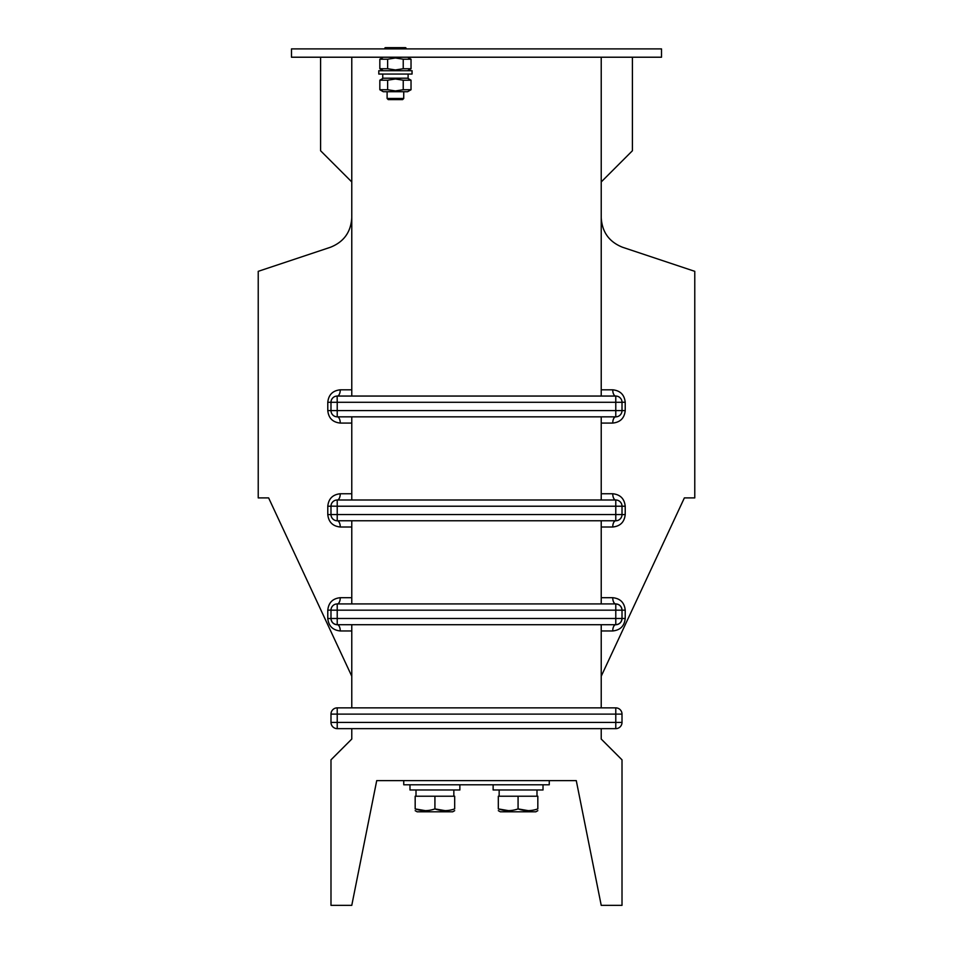 <?xml version="1.0" encoding="UTF-8"?>
<svg xmlns="http://www.w3.org/2000/svg" width="953" height="953" viewBox="0 0 953 953"><rect width="100%" height="100%" fill="white"/><g stroke="black" fill="none" stroke-linecap="round" stroke-linejoin="round"><path stroke-width="1.43" d="M351.776 676.225L268.627 497.907L258.227 497.907L258.227 271.331L330.453 247.256C343.83 241.919 350.942 232.055 351.776 217.665M601.224 217.665C602.058 232.055 609.17 241.919 622.547 247.256L694.773 271.331L694.773 497.907L684.373 497.907L601.224 676.225M601.224 396.055L601.224 57.216M601.224 499.991L601.224 416.842M351.776 396.055L351.776 57.216M351.776 499.991L351.776 416.842M601.224 603.928L601.224 520.779M351.776 603.928L351.776 520.779M601.224 707.865L601.224 624.715M351.776 707.865L351.776 624.715M661.513 57.216L291.487 57.216L291.487 48.901L661.513 48.901L661.513 57.216M601.224 181.94L632.411 150.753L632.411 57.216M351.776 181.94L320.589 150.753L320.589 57.216M337.219 707.865L615.781 707.865A6.242 6.242 0 0 1 622.011 714.107L622.011 722.422A6.242 6.242 0 0 1 615.781 728.652L337.219 728.652L337.219 722.422L615.781 722.422L615.781 714.107L337.219 714.107L337.219 722.422L330.989 722.422L330.989 714.107L337.219 714.107L337.219 707.865A6.242 6.242 0 0 0 330.989 714.107A6.242 6.242 0 0 1 337.219 707.865M601.224 728.652L601.224 739.051L622.011 759.839L622.011 905.35L601.224 905.35L576.279 780.626L376.721 780.626L351.776 905.35L330.989 905.35L330.989 759.839L351.776 739.051L351.776 728.652M622.011 610.17L622.011 618.485C621.618 622.238 619.533 624.322 615.781 624.715L337.219 624.715C333.467 624.322 331.382 622.238 330.989 618.485L330.989 610.17L337.219 610.17L337.219 618.485L615.781 618.485L615.781 610.17L337.219 610.17L337.219 603.928L615.781 603.928A6.242 6.242 0 0 1 622.011 610.17L625.216 610.17C624.429 602.641 620.272 598.484 612.743 597.698A6.242 3.026 90 0 0 615.781 603.928C619.533 604.321 621.618 606.406 622.011 610.17L615.781 610.17L615.781 603.928M612.743 493.749C620.272 494.547 624.429 498.705 625.216 506.222L622.011 506.222L622.011 514.537L615.781 514.537L615.781 506.222L337.219 506.222L337.219 514.537L615.781 514.537L615.781 520.779L337.219 520.779A6.242 6.242 0 0 1 330.989 514.537L330.989 506.222A6.242 6.242 0 0 1 337.219 499.991L615.781 499.991A6.242 3.026 -90 0 1 612.743 493.749L601.224 493.749M340.257 423.072C332.728 422.286 328.571 418.129 327.784 410.6L327.784 402.285C328.571 394.768 332.728 390.611 340.257 389.813A6.242 3.026 90 0 1 337.219 396.055L615.781 396.055A6.242 6.242 0 0 1 622.011 402.285L622.011 410.6A6.242 6.242 0 0 1 615.781 416.842L337.219 416.842A6.242 3.026 90 0 1 340.257 423.072L351.776 423.072M327.784 410.6L330.989 410.6L330.989 402.285L337.219 402.285L337.219 410.6L615.781 410.6L615.781 402.285L337.219 402.285L337.136 396.055M549.262 780.626L549.262 784.784L403.738 784.784L403.738 780.626M337.136 416.842L337.219 416.842A6.242 6.242 0 0 1 330.989 410.6L330.989 410.683M330.989 402.202L330.989 402.285A6.242 6.242 0 0 1 337.219 396.055A6.242 6.242 0 0 0 330.989 402.285L327.784 402.285M625.216 410.6L615.781 410.6L615.781 416.842A6.242 3.026 -90 0 0 612.743 423.072C620.272 422.286 624.429 418.129 625.216 410.6L625.216 402.285C624.429 394.768 620.272 390.611 612.743 389.813A6.242 3.026 90 0 0 615.781 396.055L615.864 396.055M622.011 402.202L625.216 402.285M615.864 520.779L615.781 520.779A6.242 3.026 -90 0 0 612.743 527.009C620.272 526.223 624.429 522.065 625.216 514.537L622.011 514.632M622.011 506.222A6.242 6.242 0 0 0 615.781 499.991A6.242 6.242 0 0 1 622.011 506.222L615.781 506.222L615.781 499.991M615.781 520.779A6.242 6.242 0 0 0 622.011 514.537A6.242 6.242 0 0 1 615.781 520.779M337.136 499.991L337.219 499.991A6.242 3.026 90 0 0 340.257 493.749C332.728 494.547 328.571 498.705 327.784 506.222L327.784 514.537C328.571 522.065 332.728 526.223 340.257 527.009A6.242 3.026 -90 0 0 337.219 520.779L337.136 520.779M337.219 499.991L337.219 506.222L330.989 506.138M330.989 514.632L327.784 514.537M351.776 630.957L340.257 630.957A6.242 3.026 90 0 0 337.219 624.715L337.136 624.715M340.257 630.957C332.728 630.159 328.571 626.002 327.784 618.485L330.989 618.568M337.136 603.928L337.219 603.928A6.242 3.026 90 0 0 340.257 597.698C332.728 598.484 328.571 602.641 327.784 610.17L330.989 610.075M330.989 618.485A6.242 6.242 0 0 0 337.219 624.715A6.242 6.242 0 0 1 330.989 618.485L337.219 618.485L337.219 624.715M615.781 624.715L615.781 618.485L622.011 618.485A6.242 6.242 0 0 1 615.781 624.715A6.242 3.026 -90 0 0 612.743 630.957C620.272 630.159 624.429 626.002 625.216 618.485L625.216 610.17M337.219 603.928A6.242 6.242 0 0 0 330.989 610.17A6.242 6.242 0 0 1 337.219 603.928M330.989 722.422A6.242 6.242 0 0 0 337.219 728.652A6.242 6.242 0 0 1 330.989 722.422M387.109 98.469L403.738 98.469L402.595 99.624L388.264 99.624L387.109 98.469L387.109 91.714M403.738 98.469L403.738 91.714M385.441 48.901A0.619 0.619 0 0 1 384.821 48.281A0.619 0.619 0 0 1 385.441 47.662L405.406 47.65A0.619 0.619 0 0 1 406.026 48.281A0.619 0.619 0 0 1 405.406 48.901M385.441 47.662L405.406 47.662M387.633 59.205L379.83 59.205L379.83 68.735L387.633 68.735L395.424 69.938L403.226 68.735L403.226 59.205L395.424 57.99L387.633 59.205L387.633 68.735M403.226 68.735L411.029 68.735L411.029 59.205L403.226 59.205M395.424 74.048L378.794 74.048L378.794 70.725L412.053 70.725L412.053 74.048L395.424 74.048M408.11 74.048L408.11 78.206L382.749 78.206L382.749 74.048M387.633 80.195L379.83 80.195L379.83 89.737L387.633 89.737L395.424 90.94L403.226 89.737L403.226 80.195L395.424 78.992L387.633 80.195L387.633 89.737M379.83 89.737L383.273 91.714L407.586 91.714L411.029 89.737L411.029 80.195L403.226 80.195M403.226 89.737L411.029 89.737M459.87 784.784L459.87 789.977L409.981 789.977L409.981 784.784M543.019 784.784L543.019 789.977L493.13 789.977L493.13 784.784M445.17 810.658L434.925 808.906C441.489 811.217 448.077 811.217 454.676 808.906C454.676 811.217 454.676 811.217 454.676 808.906C454.676 811.217 454.676 811.217 454.676 808.906L454.676 796.22L415.174 796.22L415.174 808.906C421.738 811.217 428.326 811.217 434.925 808.906L434.925 796.22M425.419 810.658L415.174 808.906C415.174 811.217 415.174 811.217 415.174 808.906C415.174 811.217 415.174 811.217 415.174 808.906L425.419 810.658M518.075 808.906L528.319 810.658L518.075 808.906C524.638 811.217 531.226 811.217 537.826 808.906C537.826 811.217 537.826 811.217 537.826 808.906C537.826 811.217 537.826 811.217 537.826 808.906L537.826 796.22L498.324 796.22L498.324 808.906C504.899 811.217 511.475 811.217 518.075 808.906L518.075 796.22M508.568 810.658L498.324 808.906C498.324 811.217 498.324 811.217 498.324 808.906C498.324 811.217 498.324 811.217 498.324 808.906L508.568 810.658L498.324 808.906M454.676 810.669L452.699 811.801L417.152 811.801L415.174 810.669M537.826 810.669L535.848 811.801L500.301 811.801L498.324 810.669M340.257 389.813L351.776 389.813M327.784 618.485L327.784 610.17M340.257 597.698L351.776 597.698M351.776 527.009L340.257 527.009M340.257 493.749L351.776 493.749M601.224 389.813L612.743 389.813M612.743 423.072L601.224 423.072M625.216 506.222L625.216 514.537M612.743 527.009L601.224 527.009M601.224 597.698L612.743 597.698M612.743 630.957L601.224 630.957M330.989 410.6A6.242 6.242 0 0 0 337.219 416.842L337.219 410.6L330.989 410.6M615.781 396.055L615.781 402.285L622.011 402.285M337.219 520.779L337.219 514.537L330.989 514.537M330.989 506.222L327.784 506.222M622.011 618.485L625.216 618.485M615.781 728.652A6.242 6.242 0 0 0 622.011 722.422L615.781 722.422L615.781 728.652M622.011 714.107A6.242 6.242 0 0 0 615.781 707.865L615.781 714.107L622.011 714.107M383.273 57.216L379.83 59.205M383.273 70.725L379.83 68.735M407.586 70.725L411.029 68.735M407.586 57.216L411.029 59.205M383.273 78.206L379.83 80.195M407.586 78.206L411.029 80.195M453.842 796.22L453.842 789.977M416.008 796.22L416.008 789.977M536.992 796.22L536.992 789.977L536.992 796.22M499.158 796.22L499.158 789.977L499.158 796.22"/></g></svg>
